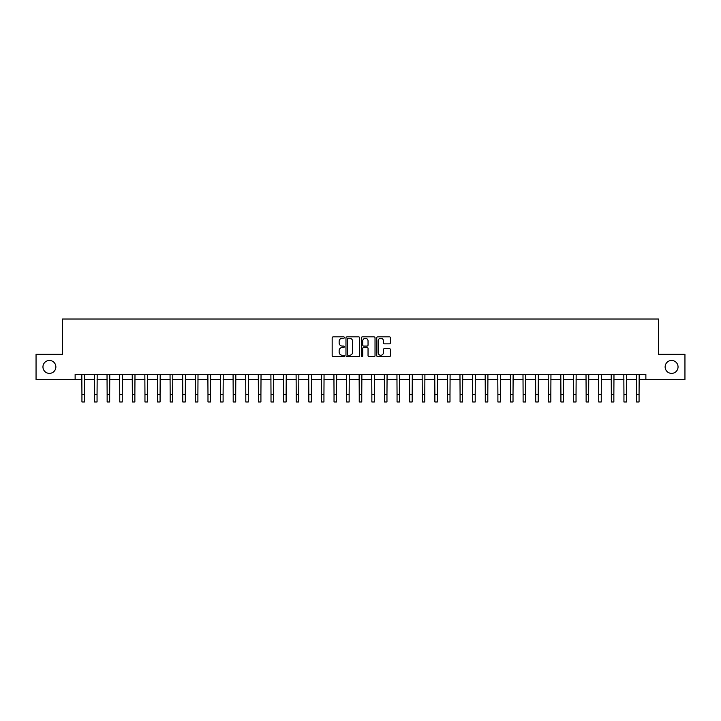 <?xml version="1.0" encoding="UTF-8"?>
<svg xmlns="http://www.w3.org/2000/svg" width="721" height="721" viewBox="0 0 721 721"><rect width="100%" height="100%" fill="white"/><g stroke="black" fill="none" stroke-linecap="round" stroke-linejoin="round"><path stroke-width="1.08" d="M344.368 337.554A0.694 0.694 0 0 0 343.674 336.86L333.156 336.86A0.991 0.991 0 0 0 332.165 337.852L332.165 355.669A0.991 0.991 0 0 0 333.156 356.661L343.674 356.661A0.694 0.694 0 0 0 344.368 355.967A0.694 0.694 0 0 0 343.674 355.273L342.313 355.273A3.163 3.163 0 0 1 339.149 352.109L339.149 350.622A3.163 3.163 0 0 1 342.313 347.45L343.674 347.45A0.694 0.694 0 0 0 344.368 346.765A0.694 0.694 0 0 0 343.674 346.071L342.313 346.071A3.163 3.163 0 0 1 339.149 342.899L339.149 341.412A3.163 3.163 0 0 1 342.313 338.248L343.674 338.248A0.694 0.694 0 0 0 344.368 337.554M665.132 366.926A6.453 6.453 0 0 0 671.584 373.379A6.453 6.453 0 0 0 678.046 366.926A6.453 6.453 0 0 0 671.584 360.473A6.453 6.453 0 0 0 665.132 366.926M42.954 366.926A6.453 6.453 0 0 0 49.416 373.379A6.453 6.453 0 0 0 55.868 366.926A6.453 6.453 0 0 0 49.416 360.473A6.453 6.453 0 0 0 42.954 366.926M389.43 343.845A0.991 0.991 0 0 0 390.412 342.854L390.412 337.852A0.991 0.991 0 0 0 389.43 336.86L377.75 336.86A0.991 0.991 0 0 0 376.759 337.852L376.759 355.669A0.991 0.991 0 0 0 377.75 356.661L389.43 356.661A0.991 0.991 0 0 0 390.412 355.669L390.412 349.631A0.991 0.991 0 0 0 389.43 348.64L384.428 348.64A0.991 0.991 0 0 0 383.437 349.631L383.437 352.623A2.65 2.65 0 0 1 380.787 355.273A2.65 2.65 0 0 1 378.146 352.623L378.146 340.898A2.65 2.65 0 0 1 380.787 338.248A2.65 2.65 0 0 1 383.437 340.898L383.437 342.854A0.991 0.991 0 0 0 384.428 343.845L389.43 343.845M75.128 379.534L36.05 379.534L36.05 354.326L62.52 354.326L62.52 319.033L658.48 319.033L658.48 354.326L684.95 354.326L684.95 379.534L645.872 379.534L645.872 374.487L75.128 374.487L75.128 379.534L81.933 379.534M359.635 337.852A0.991 0.991 0 0 0 358.643 336.86L346.963 336.86A0.991 0.991 0 0 0 345.972 337.852L345.972 355.669A0.991 0.991 0 0 0 346.963 356.661L358.643 356.661A0.991 0.991 0 0 0 359.635 355.669L359.635 337.852M362.357 336.86L374.037 336.86A0.991 0.991 0 0 1 375.028 337.852L375.028 355.669A0.991 0.991 0 0 1 374.037 356.661L369.035 356.661A0.991 0.991 0 0 1 368.043 355.669L368.043 348.441A0.991 0.991 0 0 0 367.061 347.45L363.745 347.45A0.991 0.991 0 0 0 362.753 348.441L362.753 355.967A0.694 0.694 0 0 1 362.059 356.661A0.694 0.694 0 0 1 361.365 355.967L361.365 337.852A0.991 0.991 0 0 1 362.357 336.86M84.456 379.534L94.541 379.534M97.056 379.534L107.141 379.534M109.664 379.534L119.749 379.534M122.264 379.534L132.349 379.534M134.872 379.534L144.957 379.534M147.481 379.534L157.566 379.534M160.08 379.534L170.165 379.534M172.689 379.534L182.774 379.534M185.288 379.534L195.373 379.534M197.896 379.534L207.981 379.534M210.505 379.534L220.59 379.534M223.104 379.534L233.189 379.534M235.713 379.534L245.798 379.534M248.312 379.534L258.397 379.534M260.921 379.534L271.006 379.534M273.529 379.534L283.614 379.534M286.129 379.534L296.214 379.534M298.737 379.534L308.822 379.534M311.337 379.534L321.422 379.534M323.945 379.534L334.03 379.534M336.554 379.534L346.639 379.534M349.153 379.534L359.238 379.534M361.762 379.534L371.847 379.534M374.361 379.534L384.446 379.534M386.97 379.534L397.055 379.534M399.578 379.534L409.663 379.534M412.178 379.534L422.263 379.534M424.786 379.534L434.871 379.534M437.386 379.534L447.471 379.534M449.994 379.534L460.079 379.534M462.603 379.534L472.688 379.534M475.202 379.534L485.287 379.534M487.811 379.534L497.896 379.534M500.41 379.534L510.495 379.534M513.019 379.534L523.104 379.534M525.627 379.534L535.712 379.534M538.226 379.534L548.311 379.534M550.835 379.534L560.92 379.534M563.434 379.534L573.519 379.534M576.043 379.534L586.128 379.534M588.651 379.534L598.736 379.534M601.251 379.534L611.336 379.534M613.859 379.534L623.944 379.534M626.459 379.534L636.544 379.534M639.067 379.534L645.872 379.534M348.054 338.248A0.694 0.694 0 0 0 347.36 338.942L347.36 354.579A0.694 0.694 0 0 0 348.054 355.273L349.487 355.273A3.163 3.163 0 0 0 352.659 352.109L352.659 341.412A3.163 3.163 0 0 0 349.487 338.248L348.054 338.248M368.043 340.943A2.65 2.65 0 0 0 365.403 338.302A2.65 2.65 0 0 0 362.753 340.943L362.753 345.08A0.991 0.991 0 0 0 363.745 346.071L367.061 346.071A0.991 0.991 0 0 0 368.043 345.08L368.043 340.943M81.815 374.487L81.933 394.405L84.456 394.405L84.573 374.487M81.933 394.405L81.933 401.967L84.456 401.967L84.456 394.405M94.415 374.487L94.541 394.405L97.056 394.405L97.182 374.487M94.541 394.405L94.541 401.967L97.056 401.967L97.056 394.405M107.023 374.487L107.141 394.405L109.664 394.405L109.781 374.487M107.141 394.405L107.141 401.967L109.664 401.967L109.664 394.405M119.623 374.487L119.749 394.405L122.264 394.405L122.39 374.487M119.749 394.405L119.749 401.967L122.264 401.967L122.264 394.405M132.231 374.487L132.349 394.405L134.872 394.405L134.989 374.487M132.349 394.405L132.349 401.967L134.872 401.967L134.872 394.405M144.84 374.487L144.957 394.405L147.481 394.405L147.598 374.487M144.957 394.405L144.957 401.967L147.481 401.967L147.481 394.405M157.439 374.487L157.566 394.405L160.08 394.405L160.206 374.487M157.566 394.405L157.566 401.967L160.08 401.967L160.08 394.405M170.048 374.487L170.165 394.405L172.689 394.405L172.806 374.487M170.165 394.405L170.165 401.967L172.689 401.967L172.689 394.405M182.647 374.487L182.774 394.405L185.288 394.405L185.414 374.487M182.774 394.405L182.774 401.967L185.288 401.967L185.288 394.405M195.256 374.487L195.373 394.405L197.896 394.405L198.014 374.487M195.373 394.405L195.373 401.967L197.896 401.967L197.896 394.405M207.864 374.487L207.981 394.405L210.505 394.405L210.622 374.487M207.981 394.405L207.981 401.967L210.505 401.967L210.505 394.405M220.464 374.487L220.59 394.405L223.104 394.405L223.231 374.487M220.59 394.405L220.59 401.967L223.104 401.967L223.104 394.405M233.072 374.487L233.189 394.405L235.713 394.405L235.83 374.487M233.189 394.405L233.189 401.967L235.713 401.967L235.713 394.405M245.672 374.487L245.798 394.405L248.312 394.405L248.439 374.487M245.798 394.405L245.798 401.967L248.312 401.967L248.312 394.405M258.28 374.487L258.397 394.405L260.921 394.405L261.038 374.487M258.397 394.405L258.397 401.967L260.921 401.967L260.921 394.405M270.889 374.487L271.006 394.405L273.529 394.405L273.647 374.487M271.006 394.405L271.006 401.967L273.529 401.967L273.529 394.405M283.488 374.487L283.614 394.405L286.129 394.405L286.255 374.487M283.614 394.405L283.614 401.967L286.129 401.967L286.129 394.405M296.097 374.487L296.214 394.405L298.737 394.405L298.855 374.487M296.214 394.405L296.214 401.967L298.737 401.967L298.737 394.405M308.696 374.487L308.822 394.405L311.337 394.405L311.463 374.487M308.822 394.405L308.822 401.967L311.337 401.967L311.337 394.405M321.305 374.487L321.422 394.405L323.945 394.405L324.062 374.487M321.422 394.405L321.422 401.967L323.945 401.967L323.945 394.405M333.913 374.487L334.03 394.405L336.554 394.405L336.671 374.487M334.03 394.405L334.03 401.967L336.554 401.967L336.554 394.405M346.513 374.487L346.639 394.405L349.153 394.405L349.279 374.487M346.639 394.405L346.639 401.967L349.153 401.967L349.153 394.405M359.121 374.487L359.238 394.405L361.762 394.405L361.879 374.487M359.238 394.405L359.238 401.967L361.762 401.967L361.762 394.405M371.721 374.487L371.847 394.405L374.361 394.405L374.487 374.487M371.847 394.405L371.847 401.967L374.361 401.967L374.361 394.405M384.329 374.487L384.446 394.405L386.97 394.405L387.087 374.487M384.446 394.405L384.446 401.967L386.97 401.967L386.97 394.405M396.938 374.487L397.055 394.405L399.578 394.405L399.695 374.487M397.055 394.405L397.055 401.967L399.578 401.967L399.578 394.405M409.537 374.487L409.663 394.405L412.178 394.405L412.304 374.487M409.663 394.405L409.663 401.967L412.178 401.967L412.178 394.405M422.145 374.487L422.263 394.405L424.786 394.405L424.903 374.487M422.263 394.405L422.263 401.967L424.786 401.967L424.786 394.405M434.745 374.487L434.871 394.405L437.386 394.405L437.512 374.487M434.871 394.405L434.871 401.967L437.386 401.967L437.386 394.405M447.353 374.487L447.471 394.405L449.994 394.405L450.111 374.487M447.471 394.405L447.471 401.967L449.994 401.967L449.994 394.405M459.962 374.487L460.079 394.405L462.603 394.405L462.72 374.487M460.079 394.405L460.079 401.967L462.603 401.967L462.603 394.405M472.561 374.487L472.688 394.405L475.202 394.405L475.328 374.487M472.688 394.405L472.688 401.967L475.202 401.967L475.202 394.405M485.17 374.487L485.287 394.405L487.811 394.405L487.928 374.487M485.287 394.405L485.287 401.967L487.811 401.967L487.811 394.405M497.769 374.487L497.896 394.405L500.41 394.405L500.536 374.487M497.896 394.405L497.896 401.967L500.41 401.967L500.41 394.405M510.378 374.487L510.495 394.405L513.019 394.405L513.136 374.487M510.495 394.405L510.495 401.967L513.019 401.967L513.019 394.405M522.986 374.487L523.104 394.405L525.627 394.405L525.744 374.487M523.104 394.405L523.104 401.967L525.627 401.967L525.627 394.405M535.586 374.487L535.712 394.405L538.226 394.405L538.353 374.487M535.712 394.405L535.712 401.967L538.226 401.967L538.226 394.405M548.194 374.487L548.311 394.405L550.835 394.405L550.952 374.487M548.311 394.405L548.311 401.967L550.835 401.967L550.835 394.405M560.794 374.487L560.92 394.405L563.434 394.405L563.561 374.487M560.92 394.405L560.92 401.967L563.434 401.967L563.434 394.405M573.402 374.487L573.519 394.405L576.043 394.405L576.16 374.487M573.519 394.405L573.519 401.967L576.043 401.967L576.043 394.405M586.011 374.487L586.128 394.405L588.651 394.405L588.769 374.487M586.128 394.405L586.128 401.967L588.651 401.967L588.651 394.405M598.61 374.487L598.736 394.405L601.251 394.405L601.377 374.487M598.736 394.405L598.736 401.967L601.251 401.967L601.251 394.405M611.219 374.487L611.336 394.405L613.859 394.405L613.977 374.487M611.336 394.405L611.336 401.967L613.859 401.967L613.859 394.405M623.818 374.487L623.944 394.405L626.459 394.405L626.585 374.487M623.944 394.405L623.944 401.967L626.459 401.967L626.459 394.405M636.427 374.487L636.544 394.405L639.067 394.405L639.185 374.487M636.544 394.405L636.544 401.967L639.067 401.967L639.067 394.405"/></g></svg>
